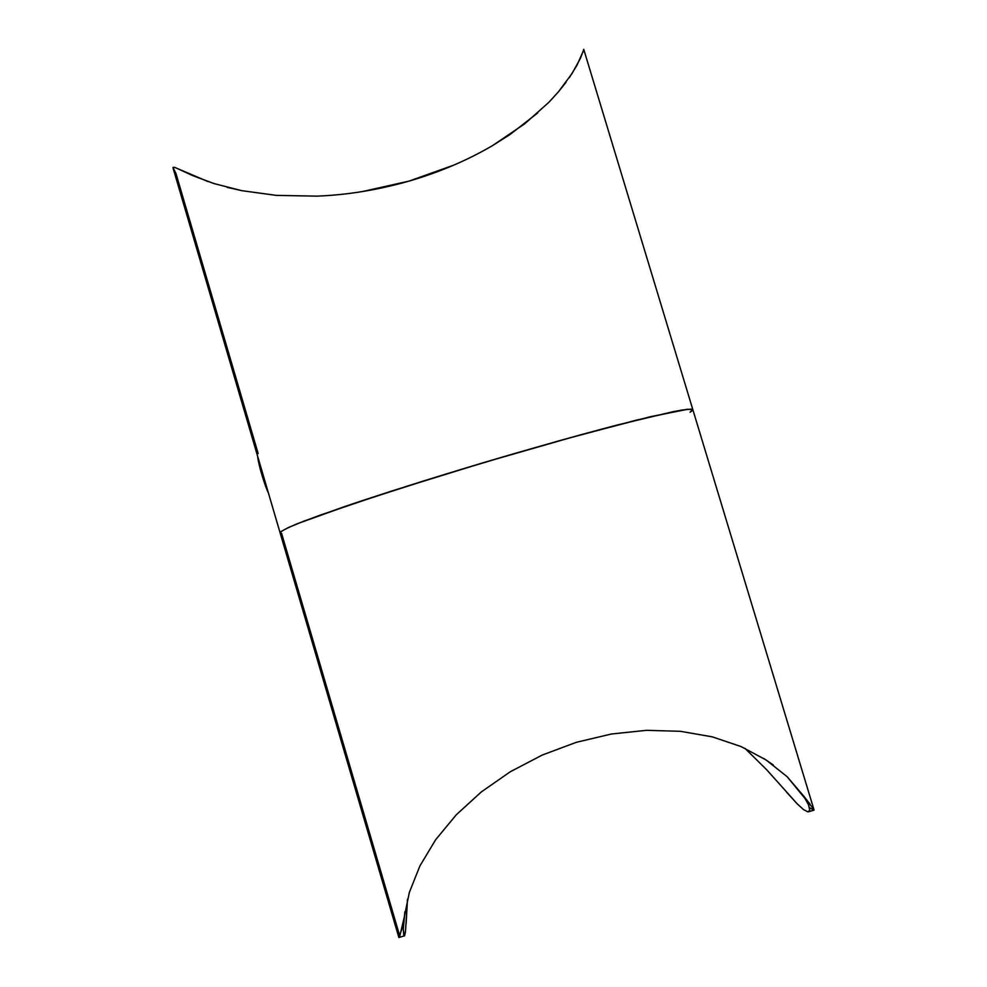 <?xml version="1.0" encoding="UTF-8"?>
<svg xmlns="http://www.w3.org/2000/svg" width="987" height="987" viewBox="0 0 987 987"><rect width="100%" height="100%" fill="white"/><g stroke="black" fill="none" stroke-linecap="round" stroke-linejoin="round"><path stroke-width="1.48" d="M766.381 769.441L744.864 748.257L766.381 769.441L778.533 782.962L766.381 769.441M406.138 923.844L407.483 899.182L405.46 931.925L404.596 935.762L398.871 937.527L399.13 933.862L281.579 533.338L280.086 532.758C280.987 531.179 286.736 528.168 297.334 523.727L320.047 515.165L390.938 491.279L483.889 462.545C532.82 448.036 579.566 434.897 617.319 424.99L673.479 411.591C684.781 409.506 691.245 408.877 692.862 409.704L687.816 409.247L649.791 416.859L577.395 435.699L483.889 462.545C434.996 477.202 388.681 491.797 351.668 504.184L297.334 523.727C286.736 528.168 280.987 531.179 280.086 532.758L280.69 531.734L280.086 532.758L398.871 937.514L401.635 929.692L409.371 892.384L419.944 865.858L435.637 839.752L456.228 814.843L481.311 791.932L510.267 771.76L542.282 755.03L576.383 742.298L611.521 733.995L646.584 730.318L680.499 731.318L712.281 736.845L741.077 746.567L766.196 760.039L787.157 776.72L813.596 808.995M813.572 810.142L809.809 807.748M690.086 412.208L692.775 409.556L687.297 409.297L650.408 416.711L581.516 434.564L515.473 453.243L445.717 474.093L362.081 500.705L304.391 520.963L288.167 527.613L280.69 531.734L288.167 527.613L304.391 520.963L344.734 506.528L423.189 481.064L492.205 460.078L560.443 440.399L635.899 420.252L681.338 410.136L691.097 409.111L692.862 409.716L690.086 412.208L692.405 410.592M766.196 760.039L787.157 776.72L803.628 796.003L808.526 804.837L809.747 810.228L807.909 811.857L803.591 809.648L797.126 803.763L786.627 792.228M542.282 755.03L576.383 742.298L611.521 733.995L646.584 730.318M404.596 935.762L403.732 934.923L403.288 929.199L403.93 918.613L409.371 892.384M404.3 936.009L403.288 929.199L404.867 911.754M810.093 804.257L803.628 796.003L808.526 804.837L809.747 810.228L807.909 811.857L803.591 809.648M797.126 803.763L778.533 782.962M403.93 918.613L399.797 936.108M257.693 456.438L261.678 474.192L268.415 493.007C264.454 484.962 258.039 463.1 257.693 456.438M207.961 181.559L174.539 167.321L172.959 167.445L175.933 173.391L258.162 453.576M453.823 165.113L409.136 181.077C378.366 189.886 347.658 194.908 317.012 196.142L276.385 195.389L241.79 190.664L213.92 183.545L192.613 175.587L178.561 169.073M537.742 112.937L509.872 134.614L492.92 145.36C467.678 160.215 439.758 172.12 409.136 181.077L362.217 191.601M583.638 49.942L580.393 58.369L572.189 73.322L558.334 91.951L548.932 102.253L524.763 123.757L492.92 145.36M583.305 51.04L576.951 65.265L569.302 77.689M583.749 49.35L814.004 809.821M281.579 533.338L280.123 532.844M317.012 196.142L276.385 195.389L241.79 190.664L227.047 187.32M566.032 82.266L558.334 91.951M582.922 52.175L583.625 49.621L582.922 52.163M773.29 764.987L763.667 758.411M813.979 810.154L808.846 811.733M280.086 532.758L173.169 168.432"/></g></svg>
